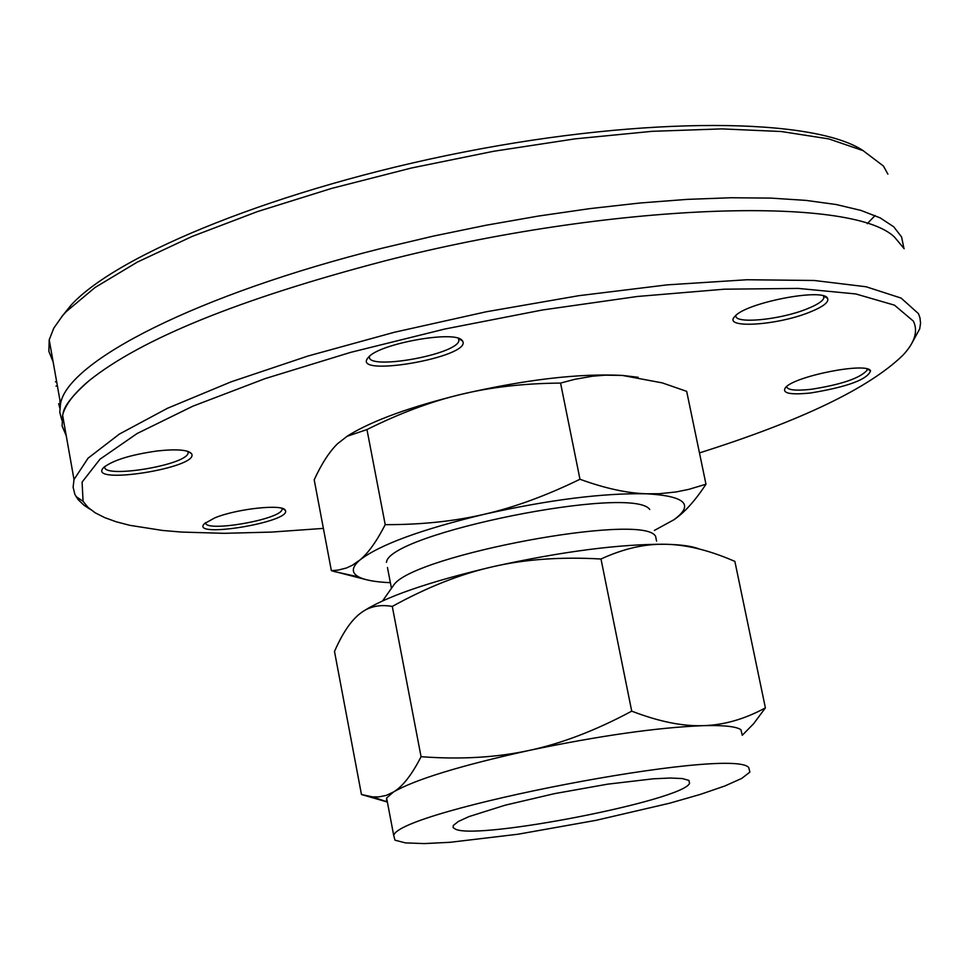 <?xml version="1.0" encoding="UTF-8"?>
<svg xmlns="http://www.w3.org/2000/svg" width="969" height="969" viewBox="0 0 969 969"><rect width="100%" height="100%" fill="white"/><g stroke="black" fill="none" stroke-linecap="round" stroke-linejoin="round"><path stroke-width="1.45" d="M911.478 343.91L919.69 328.915L920.55 323.222L919.956 317.771L918.43 313.605L901.085 298.064L866.116 286.763L814.166 280.477L746.929 279.75L667.229 284.862L578.82 295.69L486.244 311.776L394.347 332.27L307.9 356.047L231.143 381.822L167.504 408.264L119.369 434.076L88.094 458.155L74.007 479.546L73.111 487.237L74.855 494.335L78.114 499.592L83.94 505.212L90.408 509.452M323.38 528.396L271.635 532.078L224.045 533.325L181.615 532.066L162.659 530.467L129.846 525.331L116.244 521.794L104.664 517.603L95.204 512.795L87.973 507.356L83.068 501.3L82.099 482.09L99.989 459.197L137.138 433.506L192.855 406.181L265.131 378.613L350.657 352.365L444.88 329.012L542.386 309.995L637.384 296.478L724.303 289.198L798.323 288.423L855.797 293.946L894.472 305.162L913.44 321.187C918.237 331.277 914.724 342.638 902.878 355.272C868.818 388.266 801.012 420.812 699.473 452.911M157.341 450.948C130.706 454.74 112.804 460.263 103.635 467.542C85.635 485.796 200.486 467.676 191.559 453.698C188.156 449.81 176.758 448.889 157.341 450.948M809.224 312.369C823.105 306.834 829.21 302.158 827.562 298.331C823.698 287.599 745.488 302.825 734.986 316.33C721.723 328.818 776.06 325.778 809.224 312.369M461.898 340.192C454.146 330.15 379.23 343.753 368.62 357.137C347.871 378.576 472.799 357.137 462.588 341.015L461.898 340.192M810.702 392.978C847.439 386.885 867.4 379.521 870.562 370.885C867.449 361.728 794.205 376.166 785.471 387.624C781.692 393.293 790.11 395.073 810.702 392.978M214.876 517.834L204.398 523.672C189.221 538.994 292.917 521.807 285.286 510.275C283.178 503.759 237.102 508.652 214.876 517.834M66.243 435.759L62.125 426.045L62.61 415.265C65.214 404.812 73.995 393.317 88.966 380.793C141.208 338.908 239.585 299.009 384.087 261.085C608.811 203.163 852.09 195.011 894.666 237.272L904.174 248.718M863.379 150.776C813.972 117.637 647.11 116.026 463.824 152.06C280.513 187.913 118.194 253.696 71.173 305.029L61.616 316.839M53.138 361.909L48.874 351.396L49.213 339.816L53.743 328.212L62.428 315.87L66.255 311.606L95.095 287.454L137.307 262.115L191.959 236.509L257.451 211.593L331.531 188.434L411.365 168.025L493.693 151.261L575.089 138.858L652.137 131.324L721.76 128.889L781.329 131.518L828.87 138.93L863.113 150.655L883.437 166.038L887.895 174.141M61.81 420.11L59.775 412.188L60.538 403.625C67.818 361.146 197.313 294.431 381.616 248.343L433.337 236.109L485.929 225.268L538.485 216.051L590.109 208.589L639.94 203.005L687.142 199.384L730.977 197.749L770.767 198.1L805.966 200.389L836.138 204.52L860.932 210.406L880.167 217.88L893.721 226.794L901.594 236.969L903.871 248.112M875.08 215.518L867.231 223.682M59.884 399.967L59.993 403.249M59.799 408.034L58.697 403.649M58.818 393.971L57.837 388.412M187.962 451.397L188.119 453.044C186.484 465.29 101.357 479.074 104.761 466.513M282.064 508.362L282.088 509.415C280.925 519.566 204.035 532.817 205.61 522.594M867.061 368.935L867.134 370.194C860.145 378.164 841.504 384.536 811.235 389.296C795.67 390.991 787.458 390.095 786.598 386.583M823.614 295.969L823.88 297.943C822.693 301.274 816.928 304.981 806.571 309.063C779.209 320.109 733.339 324.276 735.956 315.385M458.555 338.411L458.906 340.676C456.799 354.933 364.695 370.957 369.589 356.217M387.382 802.041L361.461 794.507L372.484 796.869L378.843 796.906L386.34 795.367L393.523 791.976C402.765 786.428 411.946 774.667 421.067 756.692C460.336 759.635 496.261 757.564 528.856 750.49C561.439 743.586 595.729 730.481 631.727 711.149C658.75 721.566 682.564 726.411 703.143 725.66C723.831 725.103 744.58 719.168 765.389 707.879L734.865 561.378L731.983 560.155C707.927 549.98 685.907 544.699 665.921 544.275C681.352 544.651 692.447 546.225 699.182 548.987M359.681 613.861L361.594 612.42C383.869 597.34 427.571 582.115 492.7 566.744C460.469 574.036 427.002 587.262 392.288 606.424C380.175 604.317 369.904 606.352 361.498 612.493L359.681 613.861C350.778 620.911 342.384 633.435 334.499 651.447L361.461 794.507M665.921 544.275C645.257 543.67 623.612 548.575 600.998 559.004C560.954 556.703 524.859 559.283 492.7 566.744C562.008 551.446 619.748 543.96 665.921 544.275M765.389 707.879L753.628 723.722L742.254 735.289M392.288 606.424L421.067 756.692M600.998 559.004L631.727 711.149M742.133 734.672L740.897 729.681C736.161 726.471 723.577 725.127 703.143 725.66C657.018 727.537 598.915 735.81 528.856 750.49C460.372 765.631 415.253 779.464 393.523 791.976L386.607 797.996L386.546 801.702L387.503 802.695M387.455 567.495L391.452 588.304L394.286 584.271C416.44 554.874 640.024 513.086 655.105 535.639M748.722 767.496L749.873 772.099L741.733 778.41L724.86 785.98L700.369 794.386L669.652 803.204L596.032 820.331L518.088 834.212L450.161 842.291L424.168 843.587L405.393 842.885L394.989 840.184L393.729 835.532C397.702 810.641 731.171 746.421 748.722 767.496M386.474 562.347C388.157 533.64 632.672 484.294 649.763 509.512M455.612 829.234L453.129 827.611L453.298 825.467L458.361 821.458L469.008 816.588L505.031 805.227L554.619 793.611L607.745 784.151L653.409 778.797L670.439 778.022L682.43 778.567L688.874 780.396L689.54 783.376C682.794 800.382 478.359 840.28 455.612 829.234M654.39 530.431L673.879 519.772C694.519 504.704 685.398 496.043 646.541 493.79C603.142 492.93 549.06 499.75 484.318 514.26C421.055 529.51 379.582 544.76 359.899 560.009C351.565 567.216 351.166 572.861 358.724 576.93C364.925 580.14 375.475 582.054 390.374 582.684M365.894 579.595L331.374 570.668L338.169 570.111L346.502 567.967L352.377 565.254L359.899 560.009C368.244 553.117 376.675 541.332 385.214 524.653C421.152 524.774 454.195 521.298 484.318 514.26C514.442 507.344 546.322 495.68 579.971 479.255C604.935 488.352 627.125 493.197 646.541 493.79L659.32 493.718L676.023 491.961L688.62 489.406L705.977 484.234C695.015 500.888 684.32 512.734 673.879 519.772M385.214 524.653L366.96 429.558L347.096 436.304L337.721 443.584C329.581 451.409 321.744 463.473 314.198 479.788L331.374 570.668M705.977 484.234L686.682 391.355L662.275 382.888L622.292 375.415L605.128 375.173L592.265 376.238L574.593 379.363L560.567 383.082C523.854 383.385 490.58 387.188 460.735 394.456C430.83 401.614 399.579 413.315 366.96 429.558M579.971 479.255L560.567 383.082M346.902 436.413L349.7 434.621C373.634 420.219 410.65 406.835 460.735 394.456C525.016 379.582 578.868 373.235 622.292 375.415L638.123 377.28M55.415 381.871L56.626 381.568M83.068 501.3L76.018 496.576M74.007 479.546L62.61 415.265M71.173 305.029L66.255 311.606M60.538 403.625L49.213 339.816M57.377 385.795L56.02 386.134M188.168 451.457L191.559 453.698M188.119 453.044L187.804 451.336M282.669 508.555L285.286 510.275M282.088 509.415L281.882 508.313M867.57 369.08L870.562 370.885M867.134 370.194L866.855 368.886M823.638 295.981L827.562 298.331M823.88 297.943L823.444 295.92M458.628 338.52L462.588 341.015M458.906 340.676L458.446 338.375M63.07 413.618C63.918 406.229 72.554 395.291 88.966 380.793M386.546 801.702L372.484 796.869M394.286 584.271L382.646 600.841M393.729 835.532L386.607 797.996M656.57 541.102L655.541 536.063M689.54 783.376L688.947 780.445M358.724 576.93L333.99 571.492M349.7 434.621L347.096 436.304"/></g></svg>

